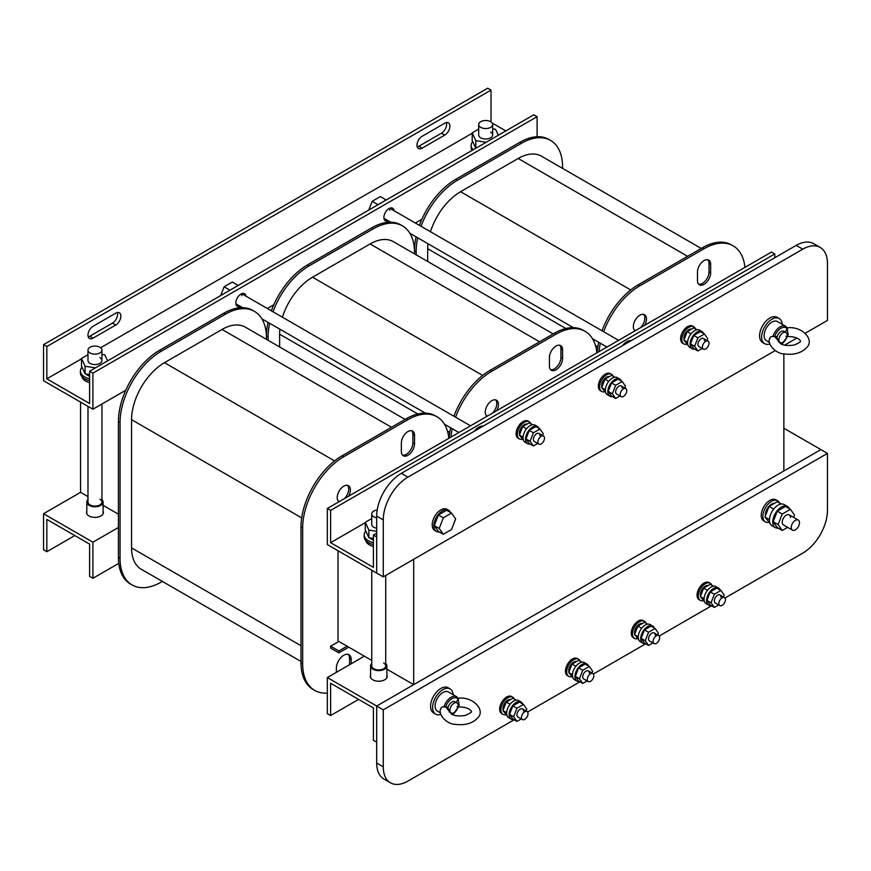 <?xml version="1.0" encoding="UTF-8"?>
<svg xmlns="http://www.w3.org/2000/svg" width="871" height="871" viewBox="0 0 871 871"><rect width="100%" height="100%" fill="white"/><g stroke="black" fill="none" stroke-linecap="round" stroke-linejoin="round"><path stroke-width="1.31" d="M43.55 513.705L92.903 542.198L92.903 578.29L89.615 576.395L89.615 544.103L46.838 519.41L46.838 551.702L43.55 549.797L43.55 513.705L80.568 492.333L87.982 496.622M103.105 505.354L118.402 514.184M338.024 640.98L371.765 660.458M386.887 669.189L413.703 684.671L783.856 470.971L783.856 353.866M413.703 684.671L413.703 559.291M80.568 492.333L80.568 402.108M602.013 330.773A58.161 33.577 120 0 1 638.258 284.806L639.902 285.753A58.161 33.577 120 0 0 603.657 331.72M600.315 343.218A58.161 33.577 120 0 0 599.03 351.623M639.902 285.753L704.062 248.714A58.161 33.577 120 0 1 733.142 245.829A58.161 33.577 120 0 1 744.945 267.375M644.682 325.264A9.309 5.368 120 0 0 646.489 318.993A9.309 5.368 120 0 0 644.562 314.736A9.309 5.368 120 0 0 637.387 317.229A9.309 5.368 120 0 0 633.326 326.592A9.309 5.368 120 0 0 635.122 330.773M710.649 272.928L710.649 264.381A9.309 5.368 120 0 0 708.722 260.124A9.309 5.368 120 0 0 701.547 262.617A9.309 5.368 120 0 0 697.486 271.981L697.486 280.527A9.309 5.368 120 0 0 699.413 284.784A9.309 5.368 120 0 0 706.588 282.291A9.309 5.368 120 0 0 710.649 272.928L709.005 271.981L709.005 263.434A9.309 5.368 120 0 0 707.818 259.776M419.408 225.339A58.161 33.577 -60 0 1 455.653 179.372L519.813 142.332A58.161 33.577 -60 0 1 548.893 139.447L550.537 140.405A58.161 33.577 -60 0 1 562.59 167.025L562.59 168.386M272.993 311.774A58.161 33.577 -60 0 1 309.238 265.807L373.398 228.768A58.161 33.577 -60 0 1 402.478 225.883A58.161 33.577 -60 0 1 414.52 252.514L414.52 250.608A58.161 33.577 -60 0 1 416.066 236.847M416.175 254.822L416.175 251.556A58.161 33.577 -60 0 1 417.71 237.794M421.052 226.297A58.161 33.577 -60 0 1 457.297 180.33L521.457 143.28A58.161 33.577 -60 0 1 550.537 140.405M687.611 256.314L518.169 158.478L460.585 191.718A46.533 26.859 -60 0 0 430.492 231.74M565.878 328.498L427.683 248.714A46.533 26.859 -60 0 1 427.955 243.706M427.683 248.714L427.683 261.463M518.169 158.478A46.533 26.859 -60 0 1 541.435 156.17L701.242 248.442M598.671 342.27A58.161 33.577 120 0 0 597.234 352.657M733.142 245.829L731.498 244.882A58.161 33.577 120 0 0 702.418 247.756L704.062 248.714M638.258 284.806L702.418 247.756M640.555 327.648A9.309 5.368 120 0 0 644.845 318.046A9.309 5.368 120 0 0 643.658 314.387M634.502 330.251A9.309 5.368 120 0 0 635.972 330.294M704.356 260.418A46.533 26.859 -60 0 1 706.218 259.754M698.662 284.186A9.309 5.368 120 0 0 705.466 280.756A9.309 5.368 120 0 0 709.005 271.981M448.826 438.342A58.161 33.577 120 0 0 437.024 416.795L435.38 415.848A58.161 33.577 120 0 0 406.3 418.722L342.14 455.762A58.161 33.577 120 0 0 301.007 526.999L301.007 662.831L302.662 663.778A58.161 33.577 120 0 0 314.703 690.398A58.161 33.577 120 0 0 327.333 693.055M302.662 663.778L302.662 527.957A58.161 33.577 120 0 1 343.784 456.72L407.944 419.67A58.161 33.577 120 0 1 437.024 416.795M338.024 550.744L338.024 641.927L330.621 646.206L330.621 648.1L338.852 652.858L348.716 647.153M348.563 496.22A9.309 5.368 120 0 0 350.36 489.959A9.309 5.368 120 0 0 348.433 485.702A9.309 5.368 120 0 0 341.269 488.196A9.309 5.368 120 0 0 337.208 497.559A9.309 5.368 120 0 0 339.004 501.74M351.187 663.778L351.187 659.499A10.474 6.043 120 0 0 349.021 654.709A10.474 6.043 120 0 0 340.953 657.518A10.474 6.043 120 0 0 336.38 668.046L336.38 672.325M414.52 443.894L414.52 435.348A9.309 5.368 120 0 0 412.593 431.091A9.309 5.368 120 0 0 405.429 433.584A9.309 5.368 120 0 0 401.368 442.947L401.368 451.494A9.309 5.368 120 0 0 403.295 455.751A9.309 5.368 120 0 0 410.459 453.258A9.309 5.368 120 0 0 414.52 443.894L412.876 442.947L412.876 434.4A9.309 5.368 120 0 0 411.7 430.742M162.354 581.414L161.179 582.089A58.161 33.577 -60 0 1 132.098 584.974L130.454 584.027A58.161 33.577 -60 0 1 118.402 557.396L118.402 421.575A58.161 33.577 -60 0 1 159.535 350.338L223.695 313.299A58.161 33.577 -60 0 1 252.775 310.414L254.419 311.361A58.161 33.577 -60 0 1 266.461 337.992L266.461 339.352M347.072 646.206L338.852 650.953L338.852 652.858M330.621 646.206L338.852 650.953M132.098 584.974A58.161 33.577 -60 0 1 120.046 558.344L120.046 422.522A58.161 33.577 -60 0 1 161.179 351.285L225.339 314.246A58.161 33.577 -60 0 1 254.419 311.361M391.493 427.269L222.051 329.445L164.467 362.684A46.533 26.859 -60 0 0 131.565 419.68L131.565 547.903A46.533 26.859 -60 0 0 141.2 569.198L301.007 661.47M222.051 329.445A46.533 26.859 -60 0 1 245.306 327.137L405.124 419.408M301.007 662.831A58.161 33.577 120 0 0 313.059 689.451L314.703 690.398M344.426 498.615A9.309 5.368 120 0 0 348.716 489.012A9.309 5.368 120 0 0 347.54 485.354M338.384 501.217A9.309 5.368 120 0 0 339.853 501.261M408.238 431.385A46.533 26.859 -60 0 1 410.089 430.72M402.544 455.152A9.309 5.368 120 0 0 409.348 451.722A9.309 5.368 120 0 0 412.876 442.947M351.187 659.499L349.543 658.552A10.474 6.043 120 0 0 348.128 654.35M349.543 658.552L349.543 664.725M453.954 416.251A58.161 33.577 120 0 1 490.199 370.284L491.843 371.231A58.161 33.577 120 0 0 455.598 417.198M452.256 428.706A58.161 33.577 120 0 0 450.971 437.1M491.843 371.231L556.003 334.192A58.161 33.577 120 0 1 585.083 331.307A58.161 33.577 120 0 1 596.885 352.853M496.622 410.742A9.309 5.368 120 0 0 498.43 404.482A9.309 5.368 120 0 0 496.503 400.214A9.309 5.368 120 0 0 489.328 402.707A9.309 5.368 120 0 0 485.267 412.081A9.309 5.368 120 0 0 487.063 416.262M562.59 358.417L562.59 349.859A9.309 5.368 120 0 0 560.663 345.602A9.309 5.368 120 0 0 553.488 348.095A9.309 5.368 120 0 0 549.427 357.458L549.427 366.016A9.309 5.368 120 0 0 551.354 370.273A9.309 5.368 120 0 0 558.529 367.78A9.309 5.368 120 0 0 562.59 358.417L560.946 357.458L560.946 348.912A9.309 5.368 120 0 0 559.759 345.254M271.349 310.827A58.161 33.577 -60 0 1 307.594 264.86L371.754 227.81A58.161 33.577 -60 0 1 400.834 224.936L402.478 225.883M266.461 337.992L266.461 336.097A58.161 33.577 -60 0 1 268.007 322.324M268.105 340.3L268.105 337.044A58.161 33.577 -60 0 1 269.651 323.272M414.52 252.514L414.52 253.864M539.552 341.791L370.11 243.956L312.526 277.207A46.533 26.859 -60 0 0 282.433 317.218M417.819 413.975L279.624 334.192A46.533 26.859 -60 0 1 279.896 329.194M279.624 334.192L279.624 346.952M370.11 243.956A46.533 26.859 -60 0 1 393.376 241.659L553.183 333.92M450.612 427.759A58.161 33.577 120 0 0 449.175 438.135M585.083 331.307L583.439 330.359A58.161 33.577 120 0 0 554.359 333.245L556.003 334.192M490.199 370.284L554.359 333.245M492.496 413.126A9.309 5.368 120 0 0 496.786 403.523A9.309 5.368 120 0 0 495.599 399.865M486.443 415.739A9.309 5.368 120 0 0 487.912 415.772M556.297 345.907A46.533 26.859 -60 0 1 558.148 345.243M550.603 369.674A9.309 5.368 120 0 0 557.407 366.234A9.309 5.368 120 0 0 560.946 357.458M537.091 136.747L537.091 116.692L533.792 114.787L89.615 371.231L89.615 403.523L46.838 378.831L46.838 346.538L43.55 344.644L43.55 380.736L92.903 409.228L92.903 373.136L89.615 371.231M505.833 130.933L492.169 123.051M491.026 121.929L491.026 90.094L487.727 88.189L43.55 344.644M421.858 219.307L415.402 223.03M273.799 304.785L267.343 308.519M125.74 390.273L92.903 409.228M117.324 312.547A7.273 4.203 -60 0 1 112.435 323.152L89.822 336.206A7.273 4.203 -60 0 1 88.221 336.837M446.355 122.593A7.273 4.203 -60 0 1 441.466 133.187L418.842 146.252A7.273 4.203 -60 0 1 417.242 146.883M491.026 90.094L46.838 346.538M472.191 133.263L100.644 347.769M81.471 358.841L46.838 378.831M115.734 325.046L93.11 338.111A7.273 4.203 -60 0 1 89.473 338.471A7.273 4.203 -60 0 1 88.363 332.646A7.273 4.203 -60 0 1 93.11 326.233L115.734 313.179A7.273 4.203 -60 0 1 119.36 312.82A7.273 4.203 -60 0 1 120.481 318.644A7.273 4.203 -60 0 1 115.734 325.046L112.435 323.152M422.13 148.146A7.273 4.203 -60 0 1 418.494 148.506A7.273 4.203 -60 0 1 417.383 142.681A7.273 4.203 -60 0 1 422.13 136.279L444.754 123.214A7.273 4.203 -60 0 1 448.391 122.855A7.273 4.203 -60 0 1 449.501 128.679A7.273 4.203 -60 0 1 444.754 135.092L422.13 148.146L418.842 146.252M242.759 294.322A7.273 4.203 120 0 0 242.563 293.44M236.074 304.665A7.273 4.203 120 0 0 236.945 304.393M390.829 208.844A7.273 4.203 120 0 0 390.622 207.951M384.144 219.187A7.273 4.203 120 0 0 385.004 218.915M537.091 116.692L92.903 373.136M246.058 296.227A7.273 4.203 120 0 0 244.599 293.701A7.273 4.203 120 0 0 239.002 295.65A7.273 4.203 120 0 0 235.823 302.966A7.273 4.203 120 0 0 237.326 306.298A7.273 4.203 120 0 0 240.233 306.298M394.117 210.738A7.273 4.203 120 0 0 392.658 208.223A7.273 4.203 120 0 0 387.062 210.172A7.273 4.203 120 0 0 383.882 217.489A7.273 4.203 120 0 0 385.385 220.809A7.273 4.203 120 0 0 388.303 220.809M92.903 542.198L118.402 527.478M103.105 511.255A8.438 4.867 180 0 1 103.399 512.518A8.438 4.867 180 0 1 98.183 517.015A8.438 4.867 180 0 1 88.994 515.959A8.438 4.867 180 0 1 86.523 512.518A8.438 4.867 180 0 1 86.817 511.255M46.838 551.702L74.808 535.556M92.903 578.29L118.75 563.374M327.333 677.551L376.686 706.043L376.686 742.136L373.398 740.23L373.398 707.938L330.621 683.245L330.621 715.537L327.333 713.643L327.333 677.551L364.35 656.179M783.856 428.227L820.874 449.599L376.686 706.043L820.874 449.599L827.45 453.399L827.45 510.384A34.894 20.153 120 0 1 802.768 553.129L725.01 598.018M386.887 675.09A8.438 4.867 180 0 1 387.181 676.364A8.438 4.867 180 0 1 381.966 680.861A8.438 4.867 180 0 1 372.777 679.805A8.438 4.867 180 0 1 370.306 676.364A8.438 4.867 180 0 1 370.6 675.09M330.621 715.537L358.591 699.391M774.809 257.729L774.809 253.929L771.521 252.035L327.333 508.479L327.333 544.571L376.686 573.064L376.686 536.971L373.398 535.077L373.398 567.369L330.621 542.677L330.621 510.384L327.333 508.479M774.809 253.929L330.621 510.384M365.265 522.676L330.621 542.677M376.686 533.172L373.398 535.077M711.531 605.802L659.205 636.015M645.727 643.8L593.401 674.002M579.923 681.786L527.597 711.999M514.119 719.784L407.944 781.08A34.894 20.153 120 0 1 390.491 782.811A34.894 20.153 120 0 1 383.273 766.828L383.273 709.843L827.45 453.399M390.491 782.811L383.915 779.012A34.894 20.153 -60 0 1 376.686 763.029L376.686 706.043L383.273 709.843M802.768 249.182L796.192 245.382A34.894 20.153 -60 0 1 813.645 243.662L820.221 247.451A34.894 20.153 120 0 0 802.768 249.182L407.944 477.134A34.894 20.153 120 0 0 383.273 519.878L383.273 576.863L775.201 350.588M796.192 245.382L401.368 473.334A34.894 20.153 -60 0 0 376.686 516.078L376.686 573.064L383.273 576.863M805.294 333.212L827.45 320.419L827.45 263.434A34.894 20.153 120 0 0 820.221 247.451M784.651 345.134L796.911 338.046M791.26 527.478A5.814 3.353 -60 0 1 793.797 521.631A5.814 3.353 -60 0 1 798.282 520.063A5.814 3.353 -60 0 1 799.48 522.731A5.814 3.353 -60 0 1 796.943 528.588A5.814 3.353 -60 0 1 792.458 530.145A5.814 3.353 -60 0 1 791.26 527.478M779.523 502.981A12.216 7.055 120 0 0 777.618 500.76L775.974 499.802A12.216 7.055 120 0 0 766.567 503.079A12.216 7.055 120 0 0 761.232 515.371A12.216 7.055 120 0 0 763.769 520.967L765.413 521.914A12.216 7.055 120 0 0 768.701 522.382M792.458 530.145L783.41 524.919A5.814 3.353 -60 0 1 782.212 522.252A5.814 3.353 -60 0 1 784.749 516.405A5.814 3.353 -60 0 1 789.235 514.848A5.814 3.353 -60 0 1 790.433 517.505M793.666 517.407L794.548 515.131L790.433 509.285L782.212 514.032L778.097 524.625L782.212 530.483L787.634 527.347M790.433 509.285L785.5 506.432L777.27 511.179L773.165 521.783L777.27 527.63L782.212 530.483M789.398 508.686A12.216 7.055 120 0 0 787.493 506.454A12.216 7.055 120 0 0 778.086 509.731A12.216 7.055 120 0 0 772.751 522.023A12.216 7.055 120 0 0 775.277 527.608A12.216 7.055 120 0 0 778.162 528.142M787.493 506.454L784.205 504.559A12.216 7.055 120 0 0 774.787 507.826A12.216 7.055 120 0 0 769.463 520.118A12.216 7.055 120 0 0 771.989 525.714L775.277 527.608M781.32 504.015L777.27 501.685L769.049 506.432L764.934 517.036L770.084 523.482M769.049 506.432L773.688 509.11M764.934 517.036L769.474 519.649M774.352 503.373A8.721 5.041 120 0 0 765.348 514.892A8.721 5.041 120 0 0 765.402 515.828M777.618 500.76A12.216 7.055 120 0 0 768.211 504.026A12.216 7.055 120 0 0 762.876 516.318A12.216 7.055 120 0 0 765.413 521.914M777.27 511.179L782.212 514.032M773.165 521.783L778.097 524.625M439.267 531.941A12.216 7.055 -60 0 1 436.382 531.408L434.738 530.461A12.216 7.055 -60 0 1 432.865 520.673A12.216 7.055 -60 0 1 440.846 509.905A12.216 7.055 -60 0 1 446.954 509.295L448.598 510.254A12.216 7.055 -60 0 1 450.503 512.486M436.382 531.408A12.216 7.055 -60 0 1 434.509 521.62A12.216 7.055 -60 0 1 442.49 510.852A12.216 7.055 -60 0 1 448.598 510.254M451.537 513.073L446.605 510.232L438.374 514.979L434.27 525.572L438.374 531.43L443.317 534.282L451.537 529.524L455.653 518.931L451.537 513.073L443.317 517.831L439.202 528.425L443.317 534.282M434.27 525.572L439.202 528.425M438.374 514.979L443.317 517.831M449.12 710.344L447.28 706.947L443.916 706.969A11.051 6.38 -60 0 1 456.654 696.713L448.423 691.955A11.051 6.38 120 0 0 439.909 694.916A11.051 6.38 120 0 0 435.086 706.043A11.051 6.38 120 0 0 437.373 711.106L440.508 712.903M440.835 714.351A14.546 8.394 -60 0 1 435.631 714.122A14.546 8.394 -60 0 1 432.626 707.47A14.546 8.394 -60 0 1 438.973 692.837A14.546 8.394 -60 0 1 450.176 688.939A14.546 8.394 -60 0 1 453.149 694.688M450.176 688.939L448.119 687.752A14.546 8.394 120 0 0 436.915 691.65A14.546 8.394 120 0 0 430.568 706.283A14.546 8.394 120 0 0 433.573 712.935L435.631 714.122M456.916 702.908A5.814 3.353 -60 0 1 458.124 705.564A5.814 3.353 -60 0 1 455.577 711.422A5.814 3.353 -60 0 1 451.102 712.979A5.814 3.353 -60 0 1 449.893 710.311A5.814 3.353 -60 0 1 452.43 704.465A5.814 3.353 -60 0 1 456.916 702.908L454.858 701.721A5.814 3.353 120 0 0 448.01 707.666M458.244 706.631L459.169 705.151L458.244 699.609A9.886 5.705 -60 0 0 451.94 698.684A9.886 5.705 -60 0 0 445.658 706.882L451.461 714.013C454.15 715.918 458.767 716.387 465.332 715.418C470.307 713.197 472.278 711.89 471.233 711.509C472.256 712.315 469.861 706.708 458.712 707.012L456.948 706.751M456.241 702.516L458.342 698.64M443.916 706.969C441.967 706.675 440.911 707.459 440.77 709.321M778.141 339.919L776.301 336.522L772.936 336.544A11.051 6.38 -60 0 1 785.675 326.287L777.455 321.541A11.051 6.38 120 0 0 768.941 324.491A11.051 6.38 120 0 0 764.117 335.618A11.051 6.38 120 0 0 766.404 340.681L769.529 342.477M769.855 343.925A14.546 8.394 -60 0 1 764.662 343.697A14.546 8.394 -60 0 1 761.646 337.044A14.546 8.394 -60 0 1 767.993 322.412A14.546 8.394 -60 0 1 779.197 318.514A14.546 8.394 -60 0 1 782.18 324.262M779.197 318.514L777.139 317.327A14.546 8.394 120 0 0 765.936 321.225A14.546 8.394 120 0 0 759.588 335.858A14.546 8.394 120 0 0 762.604 342.51L764.662 343.697M785.936 332.482A5.814 3.353 -60 0 1 787.144 335.139A5.814 3.353 -60 0 1 784.608 340.997A5.814 3.353 -60 0 1 780.122 342.553A5.814 3.353 -60 0 1 778.914 339.886A5.814 3.353 -60 0 1 781.461 334.039A5.814 3.353 -60 0 1 785.936 332.482L783.878 331.296A5.814 3.353 120 0 0 777.03 337.24M787.264 336.206L788.201 334.725L787.275 329.184A9.886 5.705 -60 0 0 780.96 328.258A9.886 5.705 -60 0 0 774.678 336.456L780.481 343.599C783.171 345.493 787.798 345.961 794.352 344.992C799.338 342.771 801.298 341.465 800.253 341.084C801.287 341.889 798.881 336.282 787.743 336.587L785.969 336.326M785.261 332.091L787.362 328.215M772.936 336.544C770.987 336.25 769.931 337.033 769.79 338.895M385.722 663.495A8.144 4.703 180 0 1 386.887 665.912A8.144 4.703 180 0 1 381.857 670.256A8.144 4.703 180 0 1 372.984 669.233A8.144 4.703 180 0 1 370.6 665.912A8.144 4.703 180 0 1 371.765 663.495M371.765 570.222L371.765 665.912A6.979 4.028 0 0 0 373.811 668.765A6.979 4.028 0 0 0 381.411 669.636A6.979 4.028 0 0 0 385.722 665.912A6.979 4.028 0 0 0 383.675 663.06M365.755 540.51A13.087 7.556 0 0 0 369.489 544.93A13.087 7.556 0 0 0 373.398 546.487M81.972 376.675A13.087 7.556 0 0 0 85.706 381.084A13.087 7.556 0 0 0 89.615 382.641M101.94 499.649A8.144 4.703 180 0 1 103.105 502.077A8.144 4.703 180 0 1 98.075 506.41A8.144 4.703 180 0 1 89.201 505.398A8.144 4.703 180 0 1 86.817 502.077A8.144 4.703 180 0 1 87.982 499.649M87.982 406.387L87.982 502.077A6.979 4.028 0 0 0 90.029 504.919A6.979 4.028 0 0 0 97.628 505.79A6.979 4.028 0 0 0 101.94 502.077A6.979 4.028 0 0 0 99.893 499.225M376.686 517.799A6.979 4.028 180 0 1 373.811 516.797A6.979 4.028 180 0 1 371.765 513.944A6.979 4.028 180 0 1 377.197 510.014M99.893 347.257A6.979 4.028 180 0 1 101.94 350.098A6.979 4.028 180 0 1 97.628 353.822A6.979 4.028 180 0 1 90.029 352.951A6.979 4.028 180 0 1 87.982 350.098A6.979 4.028 180 0 1 92.293 346.375A6.979 4.028 180 0 1 99.893 347.257M490.613 121.679A6.979 4.028 180 0 1 492.659 124.52A6.979 4.028 180 0 1 488.348 128.244A6.979 4.028 180 0 1 480.738 127.373A6.979 4.028 180 0 1 478.702 124.52A6.979 4.028 180 0 1 483.002 120.797A6.979 4.028 180 0 1 490.613 121.679M472.713 141.614A14.546 8.394 0 0 0 471.135 145.424L471.135 147.319A14.546 8.394 0 0 0 472.136 150.389M490.613 132.12A6.979 4.028 180 0 1 492.659 134.972A6.979 4.028 180 0 1 488.348 138.696A6.979 4.028 180 0 1 480.738 137.825A6.979 4.028 180 0 1 478.702 134.972L478.702 124.52M478.702 129.126L472.191 132.882L475.806 140.667L486.181 142.278M498.332 135.266L495.545 129.278L492.659 128.821M475.806 140.667L475.806 148.266L472.191 140.481L472.191 132.882M471.135 145.424A14.546 8.394 0 0 0 473.225 149.758M82.005 367.192A14.546 8.394 0 0 0 80.415 371.002L80.415 372.897A14.546 8.394 0 0 0 84.683 378.831A14.546 8.394 0 0 0 89.615 380.703M99.893 357.698A6.979 4.028 180 0 1 101.94 360.55A6.979 4.028 180 0 1 97.628 364.274A6.979 4.028 180 0 1 90.029 363.403A6.979 4.028 180 0 1 87.982 360.55L87.982 350.098M87.982 354.704L81.471 358.46L85.086 366.245L95.472 367.856M107.612 360.844L104.836 354.856L101.94 354.399M89.615 374.552L85.086 373.844L81.471 366.06L81.471 358.46M85.086 373.844L85.086 366.245M85.837 373.964A10.474 6.043 0 0 0 87.557 375.27A10.474 6.043 0 0 0 89.615 376.196M80.415 371.002A14.546 8.394 0 0 0 84.683 376.936A14.546 8.394 0 0 0 89.615 378.809M365.787 531.027A14.546 8.394 0 0 0 364.198 534.838L364.198 536.743A14.546 8.394 0 0 0 368.466 542.677A14.546 8.394 0 0 0 373.398 544.549M376.686 528.24A6.979 4.028 180 0 1 373.811 527.238A6.979 4.028 180 0 1 371.765 524.386L371.765 513.944M371.765 518.55L365.265 522.306L368.869 530.091L376.686 531.299M373.398 538.387L368.869 537.69L365.265 529.906L365.265 522.306M368.869 537.69L368.869 530.091M369.62 537.799A10.474 6.043 0 0 0 371.34 539.116A10.474 6.043 0 0 0 373.398 540.031M364.198 534.838A14.546 8.394 0 0 0 368.466 540.771A14.546 8.394 0 0 0 373.398 542.644M631.192 340.648A12.216 7.055 120 0 0 622.297 345.787M483.133 426.126A12.216 7.055 120 0 0 474.238 431.265M389.849 210.249A5.814 3.353 120 0 0 389.413 208.376M368.76 210.074L372.167 201.31L380.387 196.552L386.223 199.992M377.84 204.827L386.147 199.884M377.916 204.631L372.167 201.31M241.79 295.726A5.814 3.353 120 0 0 241.354 293.854M220.701 295.552L224.097 286.788L232.328 282.041L238.164 285.47M229.781 290.304L238.088 285.361M229.857 290.108L224.097 286.788M702.418 347.017A4.649 2.689 -60 0 1 704.454 342.336A4.649 2.689 -60 0 1 708.036 341.084A4.649 2.689 -60 0 1 709.005 343.218A4.649 2.689 -60 0 1 706.969 347.899A4.649 2.689 -60 0 1 703.387 349.14A4.649 2.689 -60 0 1 702.418 347.017M620.163 394.509A4.649 2.689 -60 0 1 622.199 389.827A4.649 2.689 -60 0 1 625.781 388.575A4.649 2.689 -60 0 1 626.75 390.709A4.649 2.689 -60 0 1 624.714 395.39A4.649 2.689 -60 0 1 621.132 396.632A4.649 2.689 -60 0 1 620.163 394.509M537.908 442A4.649 2.689 -60 0 1 539.944 437.307A4.649 2.689 -60 0 1 543.526 436.066A4.649 2.689 -60 0 1 544.484 438.2A4.649 2.689 -60 0 1 542.459 442.882A4.649 2.689 -60 0 1 538.877 444.123A4.649 2.689 -60 0 1 537.908 442M718.869 603.461A4.649 2.689 -60 0 1 720.905 598.78A4.649 2.689 -60 0 1 724.487 597.539A4.649 2.689 -60 0 1 725.456 599.662A4.649 2.689 -60 0 1 723.42 604.343A4.649 2.689 -60 0 1 719.838 605.595A4.649 2.689 -60 0 1 718.869 603.461M653.065 641.459A4.649 2.689 -60 0 1 655.101 636.777A4.649 2.689 -60 0 1 658.683 635.525A4.649 2.689 -60 0 1 659.652 637.659A4.649 2.689 -60 0 1 657.616 642.341A4.649 2.689 -60 0 1 654.034 643.582A4.649 2.689 -60 0 1 653.065 641.459M587.261 679.445A4.649 2.689 -60 0 1 589.297 674.764A4.649 2.689 -60 0 1 592.879 673.523A4.649 2.689 -60 0 1 593.848 675.646A4.649 2.689 -60 0 1 591.812 680.327A4.649 2.689 -60 0 1 588.23 681.579A4.649 2.689 -60 0 1 587.261 679.445M521.457 717.443A4.649 2.689 -60 0 1 523.493 712.761A4.649 2.689 -60 0 1 527.075 711.509A4.649 2.689 -60 0 1 528.033 713.643A4.649 2.689 -60 0 1 526.008 718.325A4.649 2.689 -60 0 1 522.426 719.566A4.649 2.689 -60 0 1 521.457 717.443M711.857 585.236A9.886 5.705 120 0 0 710.246 583.265L709.005 582.557A9.886 5.705 120 0 0 701.395 585.203A9.886 5.705 120 0 0 697.072 595.154A9.886 5.705 120 0 0 699.119 599.683L700.36 600.391A9.886 5.705 120 0 0 703.278 600.729M719.838 605.595L715.309 602.982A4.649 2.689 -60 0 1 714.351 600.848A4.649 2.689 -60 0 1 716.376 596.167A4.649 2.689 -60 0 1 719.969 594.926A4.649 2.689 -60 0 1 720.927 597.049M723.518 596.973L724.215 595.154L720.927 590.473L714.351 594.272L711.063 602.754L714.351 607.435L718.684 604.931M720.927 590.473L716.811 588.099L710.235 591.899L706.947 600.38L710.235 605.062L714.351 607.435M720.077 589.983A9.886 5.705 120 0 0 718.466 588.012A9.886 5.705 120 0 0 710.845 590.669A9.886 5.705 120 0 0 706.533 600.62A9.886 5.705 120 0 0 708.58 605.138A9.886 5.705 120 0 0 711.095 605.552M718.466 588.012L716.006 586.586A9.886 5.705 120 0 0 708.384 589.242A9.886 5.705 120 0 0 704.062 599.194A9.886 5.705 120 0 0 706.109 603.712L708.58 605.138M713.491 586.183L710.235 584.299L703.659 588.099L700.36 596.581L704.508 601.752M703.659 588.099L707.47 590.298M700.36 596.581L704.073 598.725M708.112 585.519A6.979 4.028 120 0 0 703.017 588.099A6.979 4.028 120 0 0 700.36 594.675A6.979 4.028 120 0 0 700.545 596.112M710.246 583.265A9.886 5.705 120 0 0 702.625 585.911A9.886 5.705 120 0 0 698.313 595.862A9.886 5.705 120 0 0 700.36 600.391M710.235 591.899L714.351 594.272M706.947 600.38L711.063 602.754M646.053 623.222A9.886 5.705 120 0 0 644.442 621.263L643.201 620.544A9.886 5.705 120 0 0 635.59 623.201A9.886 5.705 120 0 0 631.268 633.141A9.886 5.705 120 0 0 633.315 637.67L634.556 638.389A9.886 5.705 120 0 0 637.474 638.715M654.034 643.582L649.505 640.98A4.649 2.689 -60 0 1 648.547 638.846A4.649 2.689 -60 0 1 650.572 634.164A4.649 2.689 -60 0 1 654.165 632.912A4.649 2.689 -60 0 1 655.123 635.046M657.703 634.959L658.411 633.141L655.123 628.47L648.547 632.259L645.248 640.74L648.547 645.422L652.88 642.918M655.123 628.47L651.007 626.086L644.431 629.885L641.143 638.367L644.431 643.048L648.547 645.422M654.273 627.98A9.886 5.705 120 0 0 652.662 626.009A9.886 5.705 120 0 0 645.041 628.655A9.886 5.705 120 0 0 640.729 638.606A9.886 5.705 120 0 0 642.776 643.136A9.886 5.705 120 0 0 645.28 643.549M652.662 626.009L650.202 624.583A9.886 5.705 120 0 0 642.58 627.229A9.886 5.705 120 0 0 638.258 637.18A9.886 5.705 120 0 0 640.305 641.709L642.776 643.136M647.686 624.169L644.431 622.286L637.855 626.086L634.556 634.567L638.704 639.739M637.855 626.086L641.666 628.296M634.556 634.567L638.269 636.712M642.308 623.516A6.979 4.028 120 0 0 637.213 626.097A6.979 4.028 120 0 0 634.556 632.673A6.979 4.028 120 0 0 634.741 634.099M644.442 621.263A9.886 5.705 120 0 0 636.821 623.908A9.886 5.705 120 0 0 632.498 633.859A9.886 5.705 120 0 0 634.556 638.389M644.431 629.885L648.547 632.259M641.143 638.367L645.248 640.74M580.249 661.22A9.886 5.705 120 0 0 578.638 659.249L577.397 658.541A9.886 5.705 120 0 0 569.776 661.187A9.886 5.705 120 0 0 565.464 671.138A9.886 5.705 120 0 0 567.511 675.667L568.741 676.375A9.886 5.705 120 0 0 571.67 676.713M588.23 681.579L583.701 678.966A4.649 2.689 -60 0 1 582.743 676.832A4.649 2.689 -60 0 1 584.768 672.151A4.649 2.689 -60 0 1 588.361 670.91A4.649 2.689 -60 0 1 589.319 673.033M591.899 672.956L592.607 671.138L589.319 666.457L582.743 670.256L579.444 678.738L582.743 683.419L587.076 680.915M589.319 666.457L585.203 664.083L578.627 667.883L575.339 676.364L578.627 681.046L582.743 683.419M588.469 665.967A9.886 5.705 120 0 0 586.858 663.996A9.886 5.705 120 0 0 579.237 666.653A9.886 5.705 120 0 0 574.925 676.604A9.886 5.705 120 0 0 576.972 681.122A9.886 5.705 120 0 0 579.476 681.536M586.858 663.996L584.387 662.57A9.886 5.705 120 0 0 576.776 665.226A9.886 5.705 120 0 0 572.454 675.177A9.886 5.705 120 0 0 574.501 679.696L576.972 681.122M581.882 662.167L578.627 660.283L572.04 664.083L568.752 672.564L572.889 677.736M572.04 664.083L575.862 666.282M568.752 672.564L572.465 674.709M576.504 661.503A6.979 4.028 120 0 0 571.398 664.083A6.979 4.028 120 0 0 568.752 670.659A6.979 4.028 120 0 0 568.937 672.096M578.638 659.249A9.886 5.705 120 0 0 571.017 661.895A9.886 5.705 120 0 0 566.694 671.846A9.886 5.705 120 0 0 568.741 676.375M578.627 667.883L582.743 670.256M575.339 676.364L579.444 678.738M514.434 699.206A9.886 5.705 120 0 0 512.834 697.246L511.593 696.528A9.886 5.705 120 0 0 503.971 699.184A9.886 5.705 120 0 0 499.66 709.125A9.886 5.705 120 0 0 501.707 713.654L502.937 714.372A9.886 5.705 120 0 0 505.866 714.699M522.426 719.566L517.897 716.964A4.649 2.689 -60 0 1 516.939 714.83A4.649 2.689 -60 0 1 518.964 710.148A4.649 2.689 -60 0 1 522.546 708.896A4.649 2.689 -60 0 1 523.515 711.03M526.095 710.943L526.803 709.125L523.515 704.454L516.939 708.254L513.64 716.724L516.939 721.406L521.272 718.902M523.515 704.454L519.399 702.07L512.823 705.869L509.535 714.351L512.823 719.032L516.939 721.406M522.665 703.964A9.886 5.705 120 0 0 521.054 701.993A9.886 5.705 120 0 0 513.433 704.639A9.886 5.705 120 0 0 509.121 714.59A9.886 5.705 120 0 0 511.168 719.119A9.886 5.705 120 0 0 513.672 719.533M521.054 701.993L518.583 700.567A9.886 5.705 120 0 0 510.972 703.213A9.886 5.705 120 0 0 506.65 713.164A9.886 5.705 120 0 0 508.697 717.693L511.168 719.119M516.078 700.153L512.823 698.281L506.236 702.07L502.948 710.551L507.085 715.722M506.236 702.07L510.058 704.28M502.948 710.551L506.661 712.696M510.7 699.5A6.979 4.028 120 0 0 505.594 702.08A6.979 4.028 120 0 0 502.948 708.656A6.979 4.028 120 0 0 503.133 710.083M512.834 697.246A9.886 5.705 120 0 0 505.213 699.892A9.886 5.705 120 0 0 500.89 709.843A9.886 5.705 120 0 0 502.937 714.372M512.823 705.869L516.939 708.254M509.535 714.351L513.64 716.724M695.406 328.781A9.886 5.705 120 0 0 693.795 326.821L692.554 326.102A9.886 5.705 120 0 0 684.944 328.748A9.886 5.705 120 0 0 680.621 338.699A9.886 5.705 120 0 0 682.668 343.228L683.909 343.947A9.886 5.705 120 0 0 686.827 344.274M703.387 349.14L698.858 346.527A4.649 2.689 -60 0 1 697.9 344.404A4.649 2.689 -60 0 1 699.925 339.723A4.649 2.689 -60 0 1 703.518 338.471A4.649 2.689 -60 0 1 704.476 340.605M707.067 340.517L707.764 338.699L704.476 334.018L697.9 337.817L694.612 346.299L697.9 350.98L702.233 348.476M704.476 334.018L700.36 331.644L693.784 335.444L690.496 343.925L693.784 348.607L697.9 350.98M703.626 333.528A9.886 5.705 120 0 0 702.015 331.568A9.886 5.705 120 0 0 694.394 334.214A9.886 5.705 120 0 0 690.082 344.165A9.886 5.705 120 0 0 692.129 348.694A9.886 5.705 120 0 0 694.644 349.097M702.015 331.568L699.555 330.142A9.886 5.705 120 0 0 691.933 332.787A9.886 5.705 120 0 0 687.611 342.739A9.886 5.705 120 0 0 689.658 347.268L692.129 348.694M697.04 329.728L693.784 327.844L687.208 331.644L683.909 340.125L688.057 345.297M687.208 331.644L691.019 333.854M683.909 340.125L687.622 342.27M691.661 329.075A6.979 4.028 120 0 0 686.566 331.655A6.979 4.028 120 0 0 683.909 338.231A6.979 4.028 120 0 0 684.094 339.657M693.795 326.821A9.886 5.705 120 0 0 686.174 329.467A9.886 5.705 120 0 0 681.851 339.418A9.886 5.705 120 0 0 683.909 343.947M693.784 335.444L697.9 337.817M690.496 343.925L694.612 346.299M613.151 376.272A9.886 5.705 120 0 0 611.54 374.301L610.299 373.594A9.886 5.705 120 0 0 602.688 376.239A9.886 5.705 120 0 0 598.366 386.191A9.886 5.705 120 0 0 600.413 390.72L601.643 391.427A9.886 5.705 120 0 0 604.572 391.765M621.132 396.632L616.603 394.019A4.649 2.689 -60 0 1 615.645 391.896A4.649 2.689 -60 0 1 617.67 387.214A4.649 2.689 -60 0 1 621.263 385.962A4.649 2.689 -60 0 1 622.221 388.096M624.801 388.009L625.509 386.191L622.221 381.509L615.645 385.309L612.346 393.79L615.645 398.472L619.978 395.967M622.221 381.509L618.105 379.135L611.529 382.935L608.241 391.417L611.529 396.098L615.645 398.472M621.371 381.019A9.886 5.705 120 0 0 619.76 379.059A9.886 5.705 120 0 0 612.139 381.705A9.886 5.705 120 0 0 607.827 391.656A9.886 5.705 120 0 0 609.874 396.185A9.886 5.705 120 0 0 612.378 396.588M619.76 379.059L617.299 377.633A9.886 5.705 120 0 0 609.678 380.279A9.886 5.705 120 0 0 605.356 390.23A9.886 5.705 120 0 0 607.403 394.759L609.874 396.185M614.784 377.219L611.529 375.336L604.942 379.135L601.654 387.617L605.791 392.788M604.942 379.135L608.764 381.335M601.654 387.617L605.367 389.762M609.406 376.566A6.979 4.028 120 0 0 604.3 379.135A6.979 4.028 120 0 0 601.654 385.722A6.979 4.028 120 0 0 601.839 387.149M611.54 374.301A9.886 5.705 120 0 0 603.919 376.958A9.886 5.705 120 0 0 599.596 386.909A9.886 5.705 120 0 0 601.643 391.427M611.529 382.935L615.645 385.309M608.241 391.417L612.346 393.79M530.885 423.763A9.886 5.705 120 0 0 529.285 421.793L528.044 421.085A9.886 5.705 120 0 0 520.423 423.731A9.886 5.705 120 0 0 516.111 433.682A9.886 5.705 120 0 0 518.158 438.211L519.388 438.919A9.886 5.705 120 0 0 522.317 439.256M538.877 444.123L534.348 441.51A4.649 2.689 -60 0 1 533.39 439.387A4.649 2.689 -60 0 1 535.415 434.705A4.649 2.689 -60 0 1 538.997 433.453A4.649 2.689 -60 0 1 539.966 435.587M542.546 435.5L543.254 433.682L539.966 429L533.39 432.8L530.091 441.281L533.39 445.963L537.723 443.459M539.966 429L535.85 426.627L529.274 430.426L525.986 438.908L529.274 443.589L533.39 445.963M539.116 428.51A9.886 5.705 120 0 0 537.505 426.55A9.886 5.705 120 0 0 529.884 429.196A9.886 5.705 120 0 0 525.572 439.147A9.886 5.705 120 0 0 527.619 443.677A9.886 5.705 120 0 0 530.123 444.079M537.505 426.55L535.034 425.124A9.886 5.705 120 0 0 527.423 427.77A9.886 5.705 120 0 0 523.101 437.721A9.886 5.705 120 0 0 525.148 442.25L527.619 443.677M532.529 424.71L529.274 422.827L522.687 426.627L519.399 435.108L523.536 440.28M522.687 426.627L526.509 428.826M519.399 435.108L523.112 437.253M527.151 424.057A6.979 4.028 120 0 0 522.045 426.627A6.979 4.028 120 0 0 519.399 433.214A6.979 4.028 120 0 0 519.584 434.64M529.285 421.793A9.886 5.705 120 0 0 521.664 424.449A9.886 5.705 120 0 0 517.341 434.4A9.886 5.705 120 0 0 519.388 438.919M529.274 430.426L533.39 432.8M525.986 438.908L530.091 441.281M630.735 289.956L460.585 191.718M597.833 346.941L595.492 345.591M710.649 264.381L709.005 263.434M455.653 179.372L457.297 180.33M414.52 250.608L416.175 251.556M519.813 142.332L521.457 143.28M334.606 460.922L164.467 362.684M301.704 517.907L131.565 419.68M301.007 645.727L131.565 547.903M414.52 435.348L412.876 434.4M301.007 526.999L302.662 527.957M342.14 455.762L343.784 456.72M406.3 418.722L407.944 419.67M159.535 350.338L161.179 351.285M118.402 421.575L120.046 422.522M118.402 557.396L120.046 558.344M223.695 313.299L225.339 314.246M482.665 375.434L312.526 277.207M449.763 432.419L447.422 431.069M562.59 349.859L560.946 348.912M307.594 264.86L309.238 265.807M266.461 336.097L268.105 337.044M371.754 227.81L373.398 228.768M89.822 336.206L93.11 338.111M441.466 133.187L444.754 135.092M376.686 763.029L383.273 766.828M383.273 519.878L376.686 516.078M407.944 477.134L401.368 473.334M458.113 707.012A9.886 5.705 -60 0 1 457.406 708.667M456.328 710.518A9.886 5.705 -60 0 1 452.441 714.525M458.102 705.107L459.169 705.151M787.134 336.587A9.886 5.705 -60 0 1 786.426 338.242M785.359 340.093A9.886 5.705 -60 0 1 781.472 344.099M787.123 334.682L788.201 334.725M798.282 520.063L789.235 514.848M452.768 714.666L458.353 707.023M457.264 698.379C472.583 695.624 486.617 710.431 477.156 718.466C471.919 723.67 464.472 725.619 454.804 724.291C447.454 724.345 437.253 714.536 440.911 708.428M458.592 698.869L456.654 696.713M781.799 344.241L787.373 336.598M786.284 327.953C801.614 325.199 815.648 340.006 806.176 348.041C800.939 353.245 793.492 355.194 783.835 353.866C776.486 353.92 766.273 344.11 769.931 338.002M787.613 328.443L785.675 326.287M451.102 712.979L449.207 711.89M780.122 342.553L778.239 341.465M386.887 665.912L386.887 677.627M370.6 665.912L370.6 677.627M103.105 502.077L103.105 513.792M86.817 502.077L86.817 513.792M385.722 575.448L385.722 665.912M101.94 350.098L101.94 360.55M101.94 404.013L101.94 502.077M492.659 124.52L492.659 134.972M470.514 425.81L241.692 293.701M458.886 432.528L444.439 424.188M425.277 413.126L261.823 318.764M242.661 307.703L235.878 303.783M389.751 208.223L618.573 340.332M383.937 218.294L390.731 222.214M409.882 233.276L573.336 327.648M592.498 338.71L606.945 347.05M708.036 341.084L703.518 338.471M625.781 388.575L621.263 385.962M543.526 436.066L538.997 433.453M724.487 597.539L719.969 594.926M658.683 635.525L654.165 632.912M592.879 673.523L588.361 670.91M527.075 711.509L522.546 708.896"/></g></svg>
